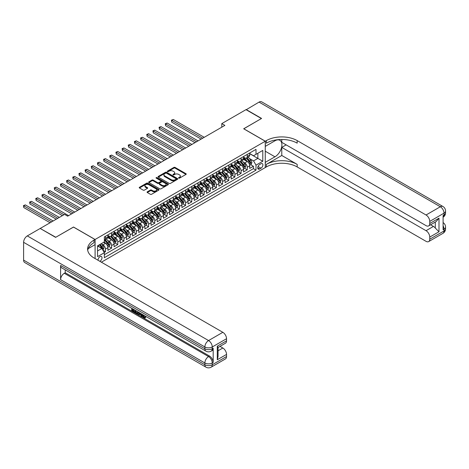 <?xml version="1.0" encoding="UTF-8"?>
<svg xmlns="http://www.w3.org/2000/svg" width="469" height="469" viewBox="0 0 469 469"><rect width="100%" height="100%" fill="white"/><g stroke="black" fill="none" stroke-linecap="round" stroke-linejoin="round"><path stroke-width="0.7" d="M178.712 178.126A0.598 0.346 0 0 0 179.557 178.126L185.988 174.415A0.856 0.492 0 0 0 186.24 174.063A0.856 0.492 0 0 0 185.988 173.718L175.095 167.427A0.856 0.492 0 0 0 173.882 167.427L167.456 171.138A0.598 0.346 0 0 0 168.301 171.631L169.133 171.15A2.738 1.583 0 0 1 173.008 171.15L173.917 171.672A2.738 1.583 0 0 1 174.714 172.791A2.738 1.583 0 0 1 173.917 173.911L173.084 174.392A0.598 0.346 0 0 0 173.929 174.878L174.761 174.398A2.738 1.583 0 0 1 178.636 174.398L179.545 174.919A2.738 1.583 0 0 1 180.342 176.039A2.738 1.583 0 0 1 179.545 177.159L178.712 177.64A0.598 0.346 0 0 0 178.712 178.126L178.712 177.64M99.827 261.297A2.791 1.612 120 0 0 100.026 261.198A2.791 1.612 120 0 0 101.843 258.736A2.791 1.612 120 0 0 101.421 256.502A2.791 1.612 120 0 0 100.026 256.643A2.791 1.612 120 0 0 98.062 260.277M147.319 191.815A0.856 0.492 0 0 0 147.067 192.167A0.856 0.492 0 0 0 147.319 192.513L150.373 194.277A0.856 0.492 0 0 0 151.581 194.277L158.727 190.156A0.856 0.492 0 0 0 158.973 189.804A0.856 0.492 0 0 0 158.727 189.458L147.829 183.168A0.856 0.492 0 0 0 146.621 183.168L139.481 187.289A0.856 0.492 0 0 0 139.229 187.641A0.856 0.492 0 0 0 139.481 187.987L143.174 190.121A0.856 0.492 0 0 0 144.382 190.121L147.436 188.356A0.856 0.492 0 0 0 147.688 188.005A0.856 0.492 0 0 0 147.436 187.659L145.607 186.598A2.292 1.319 0 0 1 144.939 185.665A2.292 1.319 0 0 1 146.351 184.446A2.292 1.319 0 0 1 148.843 184.733L156.019 188.872A2.292 1.319 0 0 1 156.687 189.804A2.292 1.319 0 0 1 155.274 191.03A2.292 1.319 0 0 1 152.777 190.742L151.581 190.051A0.856 0.492 0 0 0 150.373 190.051L147.319 191.815L147.319 192.513L150.373 190.76L150.373 190.051M73.51 227.096L55.788 237.261L40.375 228.573M73.51 227.025L95.09 239.483L265.255 141.239L265.255 167.58L101.38 262.194M40.375 228.362L64.575 214.386L67.653 216.168L224.874 125.399L221.79 123.623L245.985 109.652L261.403 118.546L243.675 128.782L265.255 141.239M169.192 183.414A0.856 0.492 0 0 0 170.405 183.414L177.546 179.287A0.856 0.492 0 0 0 177.798 178.941A0.856 0.492 0 0 0 177.546 178.589L166.653 172.299A0.856 0.492 0 0 0 165.44 172.299L158.299 176.426A0.856 0.492 0 0 0 158.053 176.772A0.856 0.492 0 0 0 158.299 177.124L169.192 183.414M156.453 178.255A0.598 0.346 0 0 1 157.062 178.343L168.125 184.727L160.996 188.843A0.856 0.492 0 0 1 159.782 188.843L148.89 182.558L148.89 181.855A0.856 0.492 0 0 0 148.638 182.207A0.856 0.492 0 0 0 148.89 182.558M148.89 181.855L151.944 180.09A0.856 0.492 0 0 1 153.158 180.09L157.572 182.64A0.856 0.492 0 0 0 158.786 182.64L160.814 181.474A0.856 0.492 0 0 0 161.06 181.122A0.856 0.492 0 0 0 160.814 180.776L156.212 178.12A0.598 0.346 0 0 1 157.062 177.628L168.137 184.024A0.856 0.492 0 0 1 168.383 184.376A0.856 0.492 0 0 1 168.137 184.722L168.137 184.024M104.171 252.433L105.449 251.695L102.893 250.217M101.433 243.927L102.981 244.824A3.488 2.011 60 0 1 105.449 249.092L107.917 247.673L107.917 250.27L111.616 248.13L108.808 246.512M107.6 240.368L109.148 241.265A3.488 2.011 60 0 1 111.616 245.533L114.078 244.109L114.078 246.712L117.778 244.572L114.975 242.954M113.768 236.81L115.315 237.701A3.488 2.011 60 0 1 117.778 241.975L120.246 240.55L120.246 243.147L123.945 241.013L121.137 239.395M119.929 233.251L121.477 234.142A3.488 2.011 60 0 1 123.945 238.416L126.413 236.992L126.413 239.589L130.112 237.455L127.304 235.837M126.097 229.693L127.644 230.584A3.488 2.011 60 0 1 130.112 234.858L132.575 233.433L132.575 236.03L136.274 233.896L133.472 232.278M132.264 226.134L133.812 227.025A3.488 2.011 60 0 1 136.274 231.299L138.742 229.874L138.742 232.472L142.441 230.338L139.633 228.714M138.425 222.57L139.973 223.467A3.488 2.011 60 0 1 142.441 227.735L144.909 226.316L144.909 228.913L148.609 226.773L145.8 225.155M144.593 219.011L146.14 219.908A3.488 2.011 60 0 1 148.609 224.176L151.071 222.752L151.071 225.355L154.77 223.215L151.968 221.597M150.76 215.453L152.308 216.344A3.488 2.011 60 0 1 154.77 220.618L157.238 219.193L157.238 221.79L160.937 219.656L158.129 218.038M156.922 211.894L158.469 212.785A3.488 2.011 60 0 1 160.937 217.059L163.405 215.634L163.405 218.232L167.105 216.098L164.297 214.48M163.089 208.336L164.637 209.227A3.488 2.011 60 0 1 167.105 213.501L169.567 212.076L169.567 214.673L173.266 212.539L170.464 210.921M169.256 204.777L170.804 205.668A3.488 2.011 60 0 1 173.266 209.942L175.734 208.517L175.734 211.114L179.434 208.981L176.625 207.357M175.418 201.213L176.965 202.11A3.488 2.011 60 0 1 179.434 206.378L181.902 204.959L181.902 207.556L185.601 205.416L182.793 203.798M181.585 197.654L183.133 198.551A3.488 2.011 60 0 1 185.601 202.819L188.063 201.394L188.063 203.997L191.762 201.858L188.96 200.24M187.747 194.096L189.3 194.987A3.488 2.011 60 0 1 191.762 199.261L194.23 197.836L194.23 200.433L197.93 198.299L195.122 196.681M193.914 190.537L195.462 191.428A3.488 2.011 60 0 1 197.93 195.702L200.392 194.277L200.392 196.874L204.091 194.741L201.289 193.122M200.081 186.979L201.629 187.87A3.488 2.011 60 0 1 204.091 192.143L206.559 190.719L206.559 193.316L210.259 191.182L207.456 189.564M206.243 183.42L207.79 184.311A3.488 2.011 60 0 1 210.259 188.585L212.727 187.16L212.727 189.757L216.426 187.623L213.618 186M212.41 179.856L213.958 180.753A3.488 2.011 60 0 1 216.426 185.021L218.888 183.602L218.888 186.199L222.587 184.059L219.785 182.441M218.577 176.297L220.125 177.194A3.488 2.011 60 0 1 222.587 181.462L225.056 180.037L225.056 182.64L228.755 180.501L225.952 178.882M224.739 172.739L226.287 173.63A3.488 2.011 60 0 1 228.755 177.903L231.223 176.479L231.223 179.076L234.922 176.942L232.114 175.324M230.906 169.18L232.454 170.071A3.488 2.011 60 0 1 234.922 174.345L237.384 172.92L237.384 175.517L241.084 173.383L238.281 171.765M237.074 165.621L238.621 166.513A3.488 2.011 60 0 1 241.084 170.786L243.552 169.362L243.552 171.959L247.251 169.825L247.251 167.228A3.488 2.011 -120 0 0 244.783 162.954L243.235 162.057M244.449 168.207L247.251 169.825M107.917 247.673A3.488 2.011 -120 0 0 105.449 243.399L103.596 242.332M114.078 244.109A3.488 2.011 -120 0 0 111.616 239.841L107.8 237.636M120.246 240.55A3.488 2.011 -120 0 0 117.778 236.282L113.967 234.078M126.413 236.992A3.488 2.011 -120 0 0 123.945 232.718L120.134 230.519M132.575 233.433A3.488 2.011 -120 0 0 130.112 229.159L126.296 226.961M138.742 229.874A3.488 2.011 -120 0 0 136.274 225.601L132.463 223.402M144.909 226.316A3.488 2.011 -120 0 0 142.441 222.042L138.631 219.838M151.071 222.752A3.488 2.011 -120 0 0 148.609 218.484L144.792 216.279M157.238 219.193A3.488 2.011 -120 0 0 154.77 214.925L150.959 212.721M163.405 215.634A3.488 2.011 -120 0 0 160.937 211.361L157.127 209.162M169.567 212.076A3.488 2.011 -120 0 0 167.105 207.802L163.288 205.604M175.734 208.517A3.488 2.011 -120 0 0 173.266 204.244L169.456 202.045M181.902 204.959A3.488 2.011 -120 0 0 179.434 200.685L175.617 198.481M188.063 201.394A3.488 2.011 -120 0 0 185.601 197.127L181.784 194.922M194.23 197.836A3.488 2.011 -120 0 0 191.762 193.568L187.952 191.364M200.392 194.277A3.488 2.011 -120 0 0 197.93 190.004L194.113 187.805M206.559 190.719A3.488 2.011 -120 0 0 204.091 186.445L200.281 184.247M212.727 187.16A3.488 2.011 -120 0 0 210.259 182.887L206.448 180.688M218.888 183.602A3.488 2.011 -120 0 0 216.426 179.328L212.609 177.124M225.056 180.037A3.488 2.011 -120 0 0 222.587 175.769L218.777 173.565M231.223 176.479A3.488 2.011 -120 0 0 228.755 172.211L224.944 170.007M237.384 172.92A3.488 2.011 -120 0 0 234.922 168.647L231.106 166.448M243.552 169.362A3.488 2.011 -120 0 0 241.084 165.088L237.273 162.89M260.999 163.775L259.644 164.555A2.703 1.559 120 0 0 257.88 166.935A2.703 1.559 120 0 0 258.29 169.104A2.703 1.559 120 0 0 259.644 168.969L260.999 168.183A2.703 1.559 120 0 0 262.763 165.803A2.703 1.559 120 0 0 262.353 163.64A2.703 1.559 120 0 0 260.999 163.775M95.09 258.56L95.09 239.483M97.558 250.944L101.873 248.453L104.341 252.727L104.341 257.71L256.004 170.141L256.004 165.158L253.541 160.89L249.402 158.499M104.341 252.727L97.558 256.643L97.558 245.82L104.341 241.904L104.341 236.921L256.004 149.359L256.004 154.342L262.787 150.426L262.787 161.248L256.004 165.158M107.917 235.426L109.148 236.136A3.488 2.011 60 0 0 110.889 236.312L113.357 234.887A3.488 2.011 -120 0 0 114.078 233.292L114.078 231.299M114.078 231.868L115.315 232.577A3.488 2.011 60 0 0 117.057 232.753L119.525 231.328A3.488 2.011 -120 0 0 120.246 229.728L120.246 227.735M120.246 228.309L121.477 229.019A3.488 2.011 60 0 0 123.224 229.189L125.686 227.77A3.488 2.011 -120 0 0 126.413 226.169L126.413 224.176M126.413 224.745L127.644 225.46A3.488 2.011 60 0 0 129.385 225.63L131.853 224.205A3.488 2.011 -120 0 0 132.575 222.611L132.575 220.618M132.575 221.186L133.812 221.901A3.488 2.011 60 0 0 135.553 222.072L138.021 220.647A3.488 2.011 -120 0 0 138.742 219.052L138.742 217.059M138.742 217.628L139.973 218.337A3.488 2.011 60 0 0 141.72 218.513L144.182 217.088A3.488 2.011 -120 0 0 144.909 215.494L144.909 213.501M144.909 214.069L146.14 214.779A3.488 2.011 60 0 0 147.882 214.954L150.35 213.53A3.488 2.011 -120 0 0 151.071 211.935L151.071 209.942M151.071 210.511L152.308 211.22A3.488 2.011 60 0 0 154.049 211.396L156.517 209.971A3.488 2.011 -120 0 0 157.238 208.371L157.238 206.378M157.238 206.952L158.469 207.661A3.488 2.011 60 0 0 160.216 207.831L162.679 206.413A3.488 2.011 -120 0 0 163.405 204.812L163.405 202.819M163.405 203.388L164.637 204.103A3.488 2.011 60 0 0 166.378 204.273L168.846 202.848A3.488 2.011 -120 0 0 169.567 201.254L169.567 199.261M169.567 199.829L170.804 200.544A3.488 2.011 60 0 0 172.545 200.714L175.013 199.29A3.488 2.011 -120 0 0 175.734 197.695L175.734 195.702M175.734 196.271L176.965 196.98A3.488 2.011 60 0 0 178.712 197.156L181.175 195.731A3.488 2.011 -120 0 0 181.902 194.137L181.902 192.143M181.902 192.712L183.133 193.421A3.488 2.011 60 0 0 184.874 193.597L187.342 192.173A3.488 2.011 -120 0 0 188.063 190.578L188.063 188.585M188.063 189.154L189.3 189.863A3.488 2.011 60 0 0 191.041 190.039L193.509 188.614A3.488 2.011 -120 0 0 194.23 187.014L194.23 185.021M194.23 185.595L195.462 186.304A3.488 2.011 60 0 0 197.209 186.474L199.671 185.056A3.488 2.011 -120 0 0 200.392 183.455L200.392 181.462M200.392 182.031L201.629 182.746A3.488 2.011 60 0 0 203.37 182.916L205.838 181.491A3.488 2.011 -120 0 0 206.559 179.897L206.559 177.903M206.559 178.472L207.79 179.187A3.488 2.011 60 0 0 209.537 179.357L212.006 177.933A3.488 2.011 -120 0 0 212.727 176.338L212.727 174.345M212.727 174.914L213.958 175.623A3.488 2.011 60 0 0 215.705 175.799L218.167 174.374A3.488 2.011 -120 0 0 218.888 172.78L218.888 170.786M218.888 171.355L220.125 172.064A3.488 2.011 60 0 0 221.866 172.24L224.334 170.816A3.488 2.011 -120 0 0 225.056 169.221L225.056 167.228M225.056 167.796L226.287 168.506A3.488 2.011 60 0 0 228.034 168.682L230.502 167.257A3.488 2.011 -120 0 0 231.223 165.657L231.223 163.663M231.223 164.238L232.454 164.947A3.488 2.011 60 0 0 234.201 165.117L236.663 163.699A3.488 2.011 -120 0 0 237.384 162.098L237.384 160.105M237.384 160.674L238.621 161.389A3.488 2.011 60 0 0 240.363 161.559L242.831 160.134A3.488 2.011 -120 0 0 243.552 158.54L243.552 156.546M104.341 254.72L253.418 168.647L253.418 166.266L249.719 168.4L249.719 165.803A3.488 2.011 -120 0 0 247.251 161.529L243.44 159.331M243.552 157.115L244.783 157.83A3.488 2.011 -120 0 0 246.53 158A3.488 2.011 -120 0 0 247.251 156.406L247.251 154.412M246.53 158L248.998 156.576A3.488 2.011 -120 0 0 249.719 154.981L249.719 152.988M105.449 236.282L105.449 238.275A3.488 2.011 60 0 1 104.728 239.87A3.488 2.011 60 0 1 104.341 240.011M104.728 239.87L107.19 238.445A3.488 2.011 -120 0 0 107.917 236.851L107.917 234.858M111.616 232.718L111.616 234.711A3.488 2.011 60 0 1 110.889 236.312M117.778 229.159L117.778 231.153A3.488 2.011 60 0 1 117.057 232.753M123.945 225.601L123.945 227.594A3.488 2.011 60 0 1 123.224 229.189M130.112 222.042L130.112 224.035A3.488 2.011 60 0 1 129.385 225.63M136.274 218.484L136.274 220.477A3.488 2.011 60 0 1 135.553 222.072M142.441 214.925L142.441 216.918A3.488 2.011 60 0 1 141.72 218.513M148.609 211.361L148.609 213.354A3.488 2.011 60 0 1 147.882 214.954M154.77 207.802L154.77 209.795A3.488 2.011 60 0 1 154.049 211.396M160.937 204.244L160.937 206.237A3.488 2.011 60 0 1 160.216 207.831M167.105 200.685L167.105 202.678A3.488 2.011 60 0 1 166.378 204.273M173.266 197.127L173.266 199.12A3.488 2.011 60 0 1 172.545 200.714M179.434 193.568L179.434 195.561A3.488 2.011 60 0 1 178.712 197.156M185.601 190.004L185.601 191.997A3.488 2.011 60 0 1 184.874 193.597M191.762 186.445L191.762 188.438A3.488 2.011 60 0 1 191.041 190.039M197.93 182.887L197.93 184.88A3.488 2.011 60 0 1 197.209 186.474M204.091 179.328L204.091 181.321A3.488 2.011 60 0 1 203.37 182.916M210.259 175.769L210.259 177.763A3.488 2.011 60 0 1 209.537 179.357M216.426 172.211L216.426 174.204A3.488 2.011 60 0 1 215.705 175.799M222.587 168.647L222.587 170.64A3.488 2.011 60 0 1 221.866 172.24M228.755 165.088L228.755 167.081A3.488 2.011 60 0 1 228.034 168.682M234.922 161.529L234.922 163.523A3.488 2.011 60 0 1 234.201 165.117M241.084 157.971L241.084 159.964A3.488 2.011 60 0 1 240.363 161.559M241.084 170.786L241.084 173.383M234.922 174.345L234.922 176.942M228.755 177.903L228.755 180.501M222.587 181.462L222.587 184.059M216.426 185.021L216.426 187.623M210.259 188.585L210.259 191.182M204.091 192.143L204.091 194.741M197.93 195.702L197.93 198.299M191.762 199.261L191.762 201.858M185.601 202.819L185.601 205.416M179.434 206.378L179.434 208.981M173.266 209.942L173.266 212.539M167.105 213.501L167.105 216.098M160.937 217.059L160.937 219.656M154.77 220.618L154.77 223.215M148.609 224.176L148.609 226.773M142.441 227.735L142.441 230.338M136.274 231.299L136.274 233.896M130.112 234.858L130.112 237.455M123.945 238.416L123.945 241.013M117.778 241.975L117.778 244.572M111.616 245.533L111.616 248.13M105.449 249.092L105.449 251.695M101.873 248.453L97.558 245.961M253.541 160.89L257.856 158.399L257.856 153.269L262.787 150.426M249.719 153.697L262.787 161.248M249.719 153.556L253.541 155.761L256.004 154.342M221.79 123.623L221.79 127.181M250.61 164.642L253.418 166.266M253.418 168.647L256.004 170.141M178.947 178.214L179.545 177.868A2.738 1.583 0 0 0 180.342 176.754L180.342 176.039M174.714 172.791L174.714 173.501A2.738 1.583 0 0 1 173.917 174.62L173.319 174.96M185.988 173.718L185.988 174.415L175.095 168.137A0.856 0.492 0 0 0 173.882 168.137L167.691 171.713M177.534 179.293L166.653 173.014A0.856 0.492 0 0 0 165.44 173.014L158.311 177.13M176.033 179.181A0.598 0.346 0 0 0 176.033 178.695L166.472 173.172A0.598 0.346 0 0 0 165.621 173.172L164.748 173.682A2.738 1.583 0 0 0 163.945 174.802A2.738 1.583 0 0 0 164.748 175.916L171.285 179.691A2.738 1.583 0 0 0 175.154 179.691L176.033 179.181L176.033 179.897A0.598 0.346 0 0 0 176.209 179.65L176.209 178.941M163.945 174.802L163.945 175.512A2.738 1.583 0 0 0 164.748 176.631L164.748 175.916M176.033 179.897L175.154 180.401A2.738 1.583 0 0 1 171.285 180.401L164.748 176.631M148.902 182.564L151.944 180.805L151.944 180.09M161.06 181.122L161.06 181.837A0.856 0.492 0 0 1 160.814 182.183L158.786 183.356A0.856 0.492 0 0 1 157.572 183.356L153.158 180.805A0.856 0.492 0 0 0 151.944 180.805M162.157 185.29A2.292 1.319 0 0 0 164.654 185.577A2.292 1.319 0 0 0 166.067 184.358A2.292 1.319 0 0 0 165.399 183.42L162.872 181.96A0.856 0.492 0 0 0 161.658 181.96L159.63 183.133A0.856 0.492 0 0 0 159.384 183.485A0.856 0.492 0 0 0 159.63 183.83L162.157 185.29L162.157 186A2.292 1.319 0 0 0 164.654 186.287A2.292 1.319 0 0 0 166.067 185.067L166.067 184.358M159.384 183.485L159.384 184.194A0.856 0.492 0 0 0 159.63 184.546L159.63 183.83M162.157 186L159.63 184.546M156.687 189.804L156.687 190.52A2.292 1.319 0 0 1 155.274 191.739A2.292 1.319 0 0 1 152.777 191.452L151.581 190.76A0.856 0.492 0 0 0 150.373 190.76M144.939 185.665L144.939 186.375A2.292 1.319 0 0 0 145.607 187.313L145.607 186.598M147.424 188.362L145.607 187.313M158.727 189.458L158.727 190.156L147.829 183.877A0.856 0.492 0 0 0 146.621 183.877L139.492 187.993M249.666 165.194L251.261 164.273L251.876 162.491A2.31 1.337 -120 0 0 250.974 160.322L248.16 157.062M247.597 161.758L244.255 157.889A6.672 3.852 -120 0 0 243.552 157.156M245.762 160.668L243.892 158.504A5.534 3.195 -120 0 0 243.552 158.135M204.214 137.323L173.296 119.472L171.76 120.363L171.76 122.145L201.137 139.105M246.213 158.123L249.062 161.424A2.31 1.337 60 0 1 249.889 163.019L250.628 162.591A2.31 1.337 -120 0 0 249.801 160.996L246.987 157.736M246.383 158.071L249.444 161.617A1.178 0.68 60 0 1 249.743 162.075L250.628 162.591M171.76 122.145L171.419 120.17L202.678 138.214M171.419 120.17L173.296 119.472M246.172 109.758L259.058 102.101L440.321 206.753A5.229 3.019 120 0 1 442.935 206.495A5.229 5.229 0 0 1 445.55 211.027A5.229 3.019 180 0 1 444.02 213.161L429.745 221.403A5.229 3.019 -120 0 0 426.045 214.995L440.321 206.753A5.229 3.019 60 0 1 444.02 213.161L444.02 214.943L443.094 215.476L443.094 229.71L444.02 229.177L444.02 230.959A5.229 3.019 60 0 1 442.935 233.351L428.66 241.594A5.229 3.019 -120 0 0 429.745 239.196L444.02 230.959A5.229 3.019 0 0 0 445.55 228.825A5.229 5.229 0 0 1 442.935 233.351M246.172 109.541L261.585 118.44L243.739 128.817M265.255 162.35L274.963 156.816A9.808 5.663 120 0 0 281.371 148.169A9.808 5.663 120 0 0 279.87 140.307A9.808 5.663 120 0 0 274.963 140.794L265.313 146.369L265.313 141.204L266.363 140.6A21.797 12.587 180 0 1 297.188 140.6L426.045 214.995M265.313 162.385L265.313 167.544L266.363 166.941A21.797 12.587 180 0 1 297.188 166.941L426.045 241.336A5.229 3.019 -120 0 0 428.66 241.594M281.775 155.479L266.363 164.379A21.797 12.587 180 0 1 297.188 164.379L281.775 155.479L281.775 147.401L286.154 144.874M281.775 139.475L281.775 142.342L426.045 225.636A5.229 3.019 -120 0 0 428.66 225.894A5.229 3.019 -120 0 0 429.745 223.502L438.996 218.161L438.996 231.756L435.296 228.063L435.296 222.066M438.996 231.756L429.745 237.097L429.745 239.196M429.745 237.097A5.229 3.019 -120 0 0 426.045 230.689L433.444 226.421A5.229 3.019 60 0 1 435.296 228.063M281.775 147.401L426.045 230.689M259.058 102.101A5.229 3.019 -60 0 1 261.673 101.843L442.935 206.495M243.739 128.746L265.313 141.204M429.745 221.403L429.745 223.502M430.601 224.78L433.444 226.421M266.363 140.6L266.363 143.162A21.797 12.587 180 0 1 297.188 143.162L297.188 140.6M428.66 225.894L436.229 221.526L438.996 218.161M143.068 314.81L144.645 317.355M142.623 314.576L143.719 317.49L144.44 317.577L145.249 316.733L145.771 317.173L144.845 318.152L143.766 318.011L142.095 314.271M139.61 314.236L138.877 315.133L138.326 314.81L139.258 312.635M141.603 313.99L142.342 316.563L141.849 316.845L141.298 316.528L140.876 314.969L139.299 314.06L138.877 315.133M132.733 309.61L132.733 310.519L134.914 311.779L134.914 312.272L134.421 312.553L131.713 310.994L131.713 308.28M134.673 309.986L134.181 310.449L132.235 309.323L132.235 310.806L132.733 310.519M60.595 265.448L204.865 348.743A5.229 3.019 120 0 0 205.95 351.14L61.679 267.846A5.229 3.019 -60 0 1 60.595 265.448L60.595 279.688A5.229 3.019 -60 0 1 64.294 273.28L65.22 272.747L209.491 356.041A5.229 3.019 60 0 1 213.19 362.449L213.19 348.209A5.229 3.019 60 0 1 212.105 350.601L211.179 351.14A5.229 3.019 -120 0 0 212.264 348.743L213.19 348.209M65.22 272.747L65.22 269.886M138.126 311.979L138.167 312.559L138.648 312.284L137.652 313.972L135.131 312.97L135.131 310.249M55.6 237.367L73.451 227.06L95.031 239.518L93.982 240.122A21.797 12.587 -0 0 0 87.597 249.021A21.797 12.587 -0 0 0 93.982 257.921L222.839 332.316A5.229 3.019 60 0 1 226.539 338.724L212.264 346.96L212.264 348.743A5.229 3.019 -0 0 1 204.865 348.743L204.865 346.96L23.602 242.315A5.229 3.019 -60 0 1 27.302 235.907L40.187 228.467L55.6 237.367M95.031 239.518L95.031 244.677L88.213 248.617M217.288 346.163L218.056 347.318L218.056 356.463L217.288 359.758L217.288 346.163L226.539 340.822L226.539 338.724M226.539 340.822A5.229 3.019 60 0 1 225.454 343.22L218.056 347.488M23.602 260.113L204.865 364.759A5.229 3.019 120 0 0 205.95 367.157L24.687 262.505A5.229 3.019 -60 0 1 23.602 260.113L23.602 242.315M219.99 346.368L222.839 348.016A5.229 3.019 60 0 1 226.539 354.417L217.288 359.758M213.19 362.449L212.264 362.983L212.264 364.759L226.539 356.522L226.539 354.417M226.539 356.522A5.229 3.019 60 0 1 225.454 358.914L211.179 367.157A5.229 3.019 -120 0 0 212.264 364.759A5.229 3.019 -0 0 1 204.865 364.759L204.865 362.983L60.595 279.688M93.982 240.122L93.982 242.684A21.797 12.587 -0 0 0 87.709 250.305M132.235 310.806L134.421 312.061L134.914 311.779M134.421 312.061L134.421 312.553M132.235 308.579L134.398 309.827M134.181 309.956L134.181 310.449M138.167 312.559L137.652 313.972M135.652 310.554L135.652 312.776L136.415 313.216L137.288 313.415L137.605 311.68M136.145 310.836L136.145 312.489L137.78 313.134M135.652 312.776L136.145 312.489M136.415 313.216L136.907 312.929M140.917 313.591L141.849 316.845M139.744 312.917L139.457 313.655L140.718 314.388L140.424 313.31M140.055 313.093L140.536 313.708M139.457 313.655L139.95 313.374M143.719 317.49L144.212 317.202M142.576 315.098L143.051 314.822M144.757 317.015L145.279 317.46L145.771 317.173M145.279 317.46L144.845 318.152M243.499 168.752L245.094 167.832L245.709 166.049A2.31 1.337 -120 0 0 244.812 163.88L241.992 160.621M241.429 165.317L238.088 161.447A6.672 3.852 -120 0 0 237.384 160.715M239.595 164.232L237.73 162.069A5.534 3.195 -120 0 0 237.384 161.694M198.053 140.882L167.134 123.036L165.592 123.922L165.592 125.704L194.969 142.664M240.052 161.688L242.901 164.982A2.31 1.337 60 0 1 243.722 166.577L244.46 166.149A2.31 1.337 -120 0 0 243.64 164.555L240.82 161.295M240.216 161.629L243.276 165.176A1.178 0.68 60 0 1 243.575 165.639L244.46 166.149M165.592 125.704L165.252 123.728L196.511 141.773M165.252 123.728L167.134 123.036M237.337 172.311L238.926 171.39L239.542 169.608A2.31 1.337 -120 0 0 238.645 167.439L235.825 164.179M235.262 168.875L231.921 165.006A6.672 3.852 -120 0 0 231.223 164.273M233.433 167.791L231.563 165.627A5.534 3.195 -120 0 0 231.223 165.252M191.885 144.446L160.967 126.595L159.425 127.486L159.425 129.262L188.802 146.222M233.884 165.246L236.734 168.541A2.31 1.337 60 0 1 237.554 170.136L238.299 169.708A2.31 1.337 -120 0 0 237.472 168.119L234.658 164.853M234.054 165.194L237.115 168.734A1.178 0.68 60 0 1 237.408 169.198L238.299 169.708M159.425 129.262L159.085 127.287L190.344 145.331M159.085 127.287L160.967 126.595M231.17 175.869L232.765 174.949L233.38 173.167A2.31 1.337 -120 0 0 232.477 170.997L229.663 167.738M229.101 172.434L225.759 168.564A6.672 3.852 -120 0 0 225.056 167.832M227.266 171.349L225.396 169.186A5.534 3.195 -120 0 0 225.056 168.811M185.724 148.005L154.805 130.153L153.263 131.044L153.263 132.821L182.64 149.781M227.717 168.805L230.566 172.105A2.31 1.337 60 0 1 231.393 173.694L232.132 173.266A2.31 1.337 -120 0 0 231.311 171.677L228.491 168.412M227.887 168.752L230.947 172.293A1.178 0.68 60 0 1 231.246 172.756L232.132 173.266M153.263 132.821L152.923 130.845L184.182 148.896M152.923 130.845L154.805 130.153M225.003 179.428L226.597 178.507L227.213 176.731A2.31 1.337 -120 0 0 226.316 174.562L223.496 171.296M222.933 175.992L219.592 172.123A6.672 3.852 -120 0 0 218.888 171.39M221.098 174.908L219.234 172.744A5.534 3.195 -120 0 0 218.888 172.375M179.557 151.563L148.638 133.712L147.096 134.603L147.096 136.379L176.473 153.345M221.556 172.363L224.405 175.664A2.31 1.337 60 0 1 225.226 177.253L225.964 176.825A2.31 1.337 -120 0 0 225.143 175.236L222.324 171.976M221.72 172.311L224.78 175.857A1.178 0.68 60 0 1 225.079 176.315L225.964 176.825M147.096 136.379L146.756 134.404L178.015 152.454M146.756 134.404L148.638 133.712M218.841 182.986L220.43 182.066L221.046 180.289A2.31 1.337 -120 0 0 220.149 178.12L217.335 174.855M216.766 179.551L213.424 175.687A6.672 3.852 -120 0 0 212.727 174.955M214.937 178.466L213.067 176.303A5.534 3.195 -120 0 0 212.727 175.934M173.389 155.122L142.47 137.27L140.929 138.162L140.929 139.944L170.306 156.904M215.388 175.922L218.237 179.222A2.31 1.337 60 0 1 219.064 180.811L219.803 180.389A2.31 1.337 -120 0 0 218.976 178.795L216.162 175.535M215.558 175.869L218.618 179.416A1.178 0.68 60 0 1 218.912 179.873L219.803 180.389M140.929 139.944L140.589 137.968L171.847 156.013M140.589 137.968L142.47 137.27M212.674 186.551L214.269 185.63L214.884 183.848A2.31 1.337 -120 0 0 213.981 181.679L211.167 178.419M210.604 183.115L207.263 179.246A6.672 3.852 -120 0 0 206.559 178.513M208.769 182.025L206.899 179.862A5.534 3.195 -120 0 0 206.559 179.492M167.228 158.68L136.309 140.829L134.767 141.72L134.767 143.502L164.144 160.462M209.221 179.48L212.07 182.781A2.31 1.337 60 0 1 212.897 184.376L213.635 183.948A2.31 1.337 -120 0 0 212.815 182.353L209.995 179.094M209.391 179.428L212.451 182.974A1.178 0.68 60 0 1 212.75 183.432L213.635 183.948M134.767 143.502L134.427 141.527L165.686 159.571M134.427 141.527L136.309 140.829M206.507 190.109L208.101 189.189L208.717 187.407A2.31 1.337 -120 0 0 207.82 185.237L205 181.978M204.437 186.674L201.095 182.804A6.672 3.852 -120 0 0 200.392 182.072M202.602 185.589L200.738 183.426A5.534 3.195 -120 0 0 200.392 183.051M161.06 162.239L130.142 144.393L128.6 145.279L128.6 147.061L157.977 164.021M203.059 183.045L205.909 186.34A2.31 1.337 60 0 1 206.729 187.934L207.468 187.506A2.31 1.337 -120 0 0 206.647 185.912L203.827 182.652M203.224 182.986L206.284 186.533A1.178 0.68 60 0 1 206.583 186.996L207.468 187.506M128.6 147.061L128.26 145.085L159.519 163.13M128.26 145.085L130.142 144.393M200.345 193.668L201.934 192.747L202.555 190.965A2.31 1.337 -120 0 0 201.652 188.796L198.838 185.536M198.27 190.232L194.928 186.363A6.672 3.852 -120 0 0 194.23 185.63M196.441 189.148L194.571 186.984A5.534 3.195 -120 0 0 194.23 186.609M154.893 165.803L123.974 147.952L122.432 148.843L122.432 150.619L151.809 167.58M196.892 186.603L199.741 189.898A2.31 1.337 60 0 1 200.568 191.493L201.307 191.065A2.31 1.337 -120 0 0 200.48 189.476L197.666 186.211M197.062 186.551L200.122 190.092A1.178 0.68 60 0 1 200.415 190.555L201.307 191.065M122.432 150.619L122.092 148.644L153.351 166.688M122.092 148.644L123.974 147.952M194.178 197.226L195.772 196.306L196.388 194.524A2.31 1.337 -120 0 0 195.485 192.354L192.671 189.095M192.108 193.791L188.767 189.922A6.672 3.852 -120 0 0 188.063 189.189M190.273 192.706L188.403 190.543A5.534 3.195 -120 0 0 188.063 190.168M148.732 169.362L117.813 151.51L116.271 152.402L116.271 154.178L145.648 171.138M190.725 190.162L193.574 193.463A2.31 1.337 60 0 1 194.401 195.051L195.139 194.623A2.31 1.337 -120 0 0 194.318 193.035L191.499 189.769M190.895 190.109L193.955 193.65A1.178 0.68 60 0 1 194.254 194.113L195.139 194.623M116.271 154.178L115.931 152.202L147.19 170.253M115.931 152.202L117.813 151.51M188.01 200.785L189.605 199.864L190.221 198.088A2.31 1.337 -120 0 0 189.324 195.919L186.504 192.653M185.941 197.349L182.599 193.48A6.672 3.852 -120 0 0 181.902 192.747M184.106 196.265L182.242 194.102A5.534 3.195 -120 0 0 181.902 193.732M142.564 172.92L111.645 155.069L110.104 155.96L110.104 157.736L139.481 174.703M184.563 193.72L187.412 197.021A2.31 1.337 60 0 1 188.233 198.61L188.972 198.182A2.31 1.337 -120 0 0 188.151 196.593L185.331 193.334M184.727 193.668L187.793 197.215A1.178 0.68 60 0 1 188.087 197.672L188.972 198.182M110.104 157.736L109.764 155.761L141.022 173.811M109.764 155.761L111.645 155.069M181.849 204.343L183.438 203.423L184.059 201.647A2.31 1.337 -120 0 0 183.156 199.477L180.342 196.212M179.774 200.908L176.432 197.044A6.672 3.852 -120 0 0 175.734 196.312M177.944 199.823L176.074 197.66A5.534 3.195 -120 0 0 175.734 197.291M136.397 176.479L105.478 158.628L103.936 159.519L103.936 161.301L133.313 178.261M178.396 197.279L181.245 200.58A2.31 1.337 60 0 1 182.072 202.168L182.81 201.746A2.31 1.337 -120 0 0 181.984 200.152L179.17 196.892M178.566 197.226L181.626 200.773A1.178 0.68 60 0 1 181.919 201.23L182.81 201.746M103.936 161.301L103.602 159.325L134.855 177.37M103.602 159.325L105.478 158.628M175.682 207.908L177.276 206.987L177.892 205.205A2.31 1.337 -120 0 0 176.989 203.036L174.175 199.776M173.612 204.472L170.27 200.603A6.672 3.852 -120 0 0 169.567 199.87M171.777 203.382L169.907 201.219A5.534 3.195 -120 0 0 169.567 200.849M130.235 180.037L99.317 162.186L97.775 163.077L97.775 164.859L127.152 181.82M172.229 200.838L175.078 204.138A2.31 1.337 60 0 1 175.904 205.733L176.643 205.305A2.31 1.337 -120 0 0 175.822 203.71L173.002 200.451M172.399 200.785L175.459 204.332A1.178 0.68 60 0 1 175.758 204.789L176.643 205.305M97.775 164.859L97.435 162.884L128.694 180.928M97.435 162.884L99.317 162.186M169.514 211.466L171.109 210.546L171.724 208.764A2.31 1.337 -120 0 0 170.827 206.595L168.008 203.335M167.445 208.031L164.103 204.162A6.672 3.852 -120 0 0 163.405 203.429M165.61 206.946L163.745 204.783A5.534 3.195 -120 0 0 163.405 204.408M124.068 183.596L93.149 165.75L91.607 166.636L91.607 168.418L120.984 185.378M166.067 204.402L168.916 207.697A2.31 1.337 60 0 1 169.737 209.291L170.476 208.863A2.31 1.337 -120 0 0 169.655 207.269L166.835 204.009M166.231 204.343L169.297 207.89A1.178 0.68 60 0 1 169.59 208.353L170.476 208.863M91.607 168.418L91.267 166.442L122.526 184.487M91.267 166.442L93.149 165.75M163.353 215.025L164.941 214.104L165.563 212.322A2.31 1.337 -120 0 0 164.66 210.153L161.846 206.893M161.277 211.589L157.936 207.72A6.672 3.852 -120 0 0 157.238 206.987M159.448 210.505L157.578 208.342A5.534 3.195 -120 0 0 157.238 207.966M117.901 187.16L86.982 169.309L85.44 170.2L85.44 171.976L114.817 188.937M159.9 207.96L162.749 211.255A2.31 1.337 60 0 1 163.575 212.85L164.314 212.422A2.31 1.337 -120 0 0 163.488 210.833L160.674 207.568M160.07 207.908L163.13 211.449A1.178 0.68 60 0 1 163.429 211.912L164.314 212.422M85.44 171.976L85.106 170.001L116.359 188.046M85.106 170.001L86.982 169.309M157.185 218.583L158.78 217.663L159.396 215.881A2.31 1.337 -120 0 0 158.493 213.712L155.679 210.452M155.116 215.148L151.774 211.279A6.672 3.852 -120 0 0 151.071 210.546M153.281 214.063L151.411 211.9A5.534 3.195 -120 0 0 151.071 211.525M111.739 190.719L80.82 172.868L79.279 173.759L79.279 175.535L108.656 192.495M153.732 211.519L156.582 214.82A2.31 1.337 60 0 1 157.408 216.408L158.147 215.98A2.31 1.337 -120 0 0 157.326 214.392L154.506 211.126M153.902 211.466L156.963 215.007A1.178 0.68 60 0 1 157.262 215.47L158.147 215.98M79.279 175.535L78.939 173.559L110.197 191.61M78.939 173.559L80.82 172.868M151.018 222.142L152.613 221.221L153.228 219.445A2.31 1.337 -120 0 0 152.331 217.276L149.511 214.011M148.949 218.706L145.607 214.837A6.672 3.852 -120 0 0 144.909 214.104M147.119 217.622L145.249 215.459A5.534 3.195 -120 0 0 144.909 215.089M105.572 194.277L74.653 176.426L73.111 177.317L73.111 179.094L102.488 196.06M147.571 215.078L150.42 218.378A2.31 1.337 60 0 1 151.241 219.967L151.985 219.539A2.31 1.337 -120 0 0 151.159 217.95L148.339 214.691M147.735 215.025L150.801 218.572A1.178 0.68 60 0 1 151.094 219.029L151.985 219.539M73.111 179.094L72.771 177.118L104.03 195.168M72.771 177.118L74.653 176.426M144.857 225.7L146.451 224.78L147.067 223.004A2.31 1.337 -120 0 0 146.164 220.835L143.35 217.569M142.781 222.265L139.445 218.402A6.672 3.852 -120 0 0 138.742 217.669M140.952 221.18L139.082 219.017A5.534 3.195 -120 0 0 138.742 218.648M99.405 197.836L68.486 179.985L66.944 180.876L66.944 182.658L96.327 199.618M141.404 218.636L144.253 221.937A2.31 1.337 60 0 1 145.079 223.525L145.818 223.103A2.31 1.337 -120 0 0 144.991 221.509L142.177 218.249M141.574 218.583L144.634 222.13A1.178 0.68 60 0 1 144.933 222.587L145.818 223.103M66.944 182.658L66.61 180.682L97.863 198.727M66.61 180.682L68.486 179.985M138.689 229.265L140.284 228.344L140.899 226.562A2.31 1.337 -120 0 0 140.002 224.393L137.183 221.133M136.62 225.829L133.278 221.96A6.672 3.852 -120 0 0 132.575 221.227M134.785 224.739L132.915 222.576A5.534 3.195 -120 0 0 132.575 222.206M93.243 201.394L62.324 183.543L60.782 184.434L60.782 186.216L90.159 203.177M135.236 222.195L138.085 225.495A2.31 1.337 60 0 1 138.912 227.09L139.651 226.662A2.31 1.337 -120 0 0 138.83 225.067L136.01 221.808M135.406 222.142L138.466 225.689A1.178 0.68 60 0 1 138.765 226.146L139.651 226.662M60.782 186.216L60.442 184.241L91.701 202.286M60.442 184.241L62.324 183.543M132.522 232.823L134.116 231.903L134.732 230.121A2.31 1.337 -120 0 0 133.835 227.952L131.015 224.692M130.452 229.388L127.111 225.519A6.672 3.852 -120 0 0 126.413 224.786M128.623 228.303L126.753 226.14A5.534 3.195 -120 0 0 126.413 225.765M87.076 204.959L56.157 187.108L54.615 187.993L54.615 189.775L83.992 206.735M129.075 225.759L131.924 229.054A2.31 1.337 60 0 1 132.745 230.648L133.489 230.22A2.31 1.337 -120 0 0 132.663 228.626L129.849 225.366M129.239 225.7L132.305 229.247A1.178 0.68 60 0 1 132.598 229.71L133.489 230.22M54.615 189.775L54.275 187.799L85.534 205.844M54.275 187.799L56.157 187.108M126.36 236.382L127.955 235.461L128.57 233.679A2.31 1.337 -120 0 0 127.668 231.51L124.854 228.251M124.285 232.946L120.949 229.077A6.672 3.852 -120 0 0 120.246 228.344M122.456 231.862L120.586 229.699A5.534 3.195 -120 0 0 120.246 229.323M80.908 208.517L49.99 190.666L48.448 191.557L48.448 193.334L77.831 210.294M122.907 229.318L125.756 232.618A2.31 1.337 60 0 1 126.583 234.207L127.322 233.779A2.31 1.337 -120 0 0 126.495 232.19L123.681 228.925M123.077 229.265L126.138 232.806A1.178 0.68 60 0 1 126.437 233.269L127.322 233.779M48.448 193.334L48.114 191.358L79.367 209.403M48.114 191.358L49.99 190.666M120.193 239.94L121.788 239.02L122.403 237.244A2.31 1.337 -120 0 0 121.506 235.069L118.686 231.809M118.124 236.505L114.782 232.636A6.672 3.852 -120 0 0 114.078 231.903M116.289 235.42L114.424 233.257A5.534 3.195 -120 0 0 114.078 232.882M74.747 212.076L43.828 194.225L42.286 195.116L42.286 196.892L71.663 213.852M116.746 232.876L119.595 236.177A2.31 1.337 60 0 1 120.416 237.765L121.154 237.337A2.31 1.337 -120 0 0 120.334 235.749L117.514 232.483M116.91 232.823L119.97 236.364A1.178 0.68 60 0 1 120.269 236.827L121.154 237.337M42.286 196.892L41.946 194.916L73.205 212.967M41.946 194.916L43.828 194.225M114.026 243.499L115.62 242.579L116.236 240.802A2.31 1.337 -120 0 0 115.339 238.633L112.519 235.368M111.956 240.064L108.615 236.194A6.672 3.852 -120 0 0 107.917 235.461M110.127 238.979L108.257 236.816A5.534 3.195 -120 0 0 107.917 236.446M68.58 215.634L37.661 197.783L36.119 198.674L36.119 200.451L62.412 215.634M110.578 236.435L113.428 239.735A2.31 1.337 60 0 1 114.248 241.324L114.993 240.896A2.31 1.337 -120 0 0 114.166 239.307L111.352 236.048M110.743 236.382L113.809 239.929A1.178 0.68 60 0 1 114.102 240.386L114.993 240.896M36.119 200.451L35.779 198.475L63.954 214.743M35.779 198.475L37.661 197.783M107.864 247.057L109.459 246.137L110.074 244.361A2.31 1.337 -120 0 0 109.171 242.192L106.357 238.926M105.789 243.622L104.317 241.916M59.334 217.417L31.493 201.342L29.952 202.233L29.952 204.015L56.251 219.193M104.411 239.993L107.26 243.294A2.31 1.337 60 0 1 108.087 244.888L108.826 244.46A2.31 1.337 -120 0 0 107.999 242.866L105.185 239.606M104.581 239.94L107.641 243.487A1.178 0.68 60 0 1 107.94 243.944L108.826 244.46M29.952 204.015L29.617 202.039L57.793 218.302M29.617 202.039L31.493 201.342M102.77 250L103.291 249.701L103.907 247.919A2.31 1.337 -120 0 0 103.01 245.75L101.234 243.698M99.58 247.128L98.15 245.475M53.167 220.975L25.332 204.9L23.79 205.791L23.79 207.574L50.083 222.752M99.322 244.8L101.099 246.852A2.31 1.337 60 0 1 101.92 248.447L102.658 248.019A2.31 1.337 -120 0 0 101.837 246.424L100.061 244.372M99.463 244.718L101.474 247.046A1.178 0.68 60 0 1 101.773 247.503L102.658 248.019M23.79 207.574L23.45 205.598L51.625 221.866M23.45 205.598L25.332 204.9M102.981 244.824L105.449 243.399M109.148 241.265L111.616 239.841M115.315 237.701L117.778 236.282M121.477 234.142L123.945 232.718M127.644 230.584L130.112 229.159M133.812 227.025L136.274 225.601M139.973 223.467L142.441 222.042M146.14 219.908L148.609 218.484M152.308 216.344L154.77 214.925M158.469 212.785L160.937 211.361M164.637 209.227L167.105 207.802M170.804 205.668L173.266 204.244M176.965 202.11L179.434 200.685M183.133 198.551L185.601 197.127M189.3 194.987L191.762 193.568M195.462 191.428L197.93 190.004M201.629 187.87L204.091 186.445M207.79 184.311L210.259 182.887M213.958 180.753L216.426 179.328M220.125 177.194L222.587 175.769M226.287 173.63L228.755 172.211M232.454 170.071L234.922 168.647M238.621 166.513L241.084 165.088M244.783 162.954L247.251 161.529M247.251 156.406L249.719 154.981M105.449 238.275L107.917 236.851M111.616 234.711L114.078 233.292M117.778 231.153L120.246 229.728M123.945 227.594L126.413 226.169M130.112 224.035L132.575 222.611M136.274 220.477L138.742 219.052M142.441 216.918L144.909 215.494M148.609 213.354L151.071 211.935M154.77 209.795L157.238 208.371M160.937 206.237L163.405 204.812M167.105 202.678L169.567 201.254M173.266 199.12L175.734 197.695M179.434 195.561L181.902 194.137M185.601 191.997L188.063 190.578M191.762 188.438L194.23 187.014M197.93 184.88L200.392 183.455M204.091 181.321L206.559 179.897M210.259 177.763L212.727 176.338M216.426 174.204L218.888 172.78M222.587 170.64L225.056 169.221M228.755 167.081L231.223 165.657M234.922 163.523L237.384 162.098M241.084 159.964L243.552 158.54M247.251 167.228L249.719 165.803M258.044 166.477L260.999 168.183M257.733 167.867L259.644 168.969M179.545 177.868L179.545 177.159M173.084 174.878L173.084 174.392M173.917 174.62L173.917 173.911M167.456 171.631L167.456 171.138M173.882 168.137L173.882 167.427M175.095 168.137L175.095 167.427M158.299 177.124L158.299 176.426M165.44 173.014L165.44 172.299M166.653 173.014L166.653 172.299M177.546 179.287L177.546 178.589M171.285 180.401L171.285 179.691M175.154 180.401L175.154 179.691M153.158 180.805L153.158 180.09M157.572 183.356L157.572 182.64M158.786 183.356L158.786 182.64M160.814 182.183L160.814 181.474M157.062 178.343L157.062 177.628M151.581 190.76L151.581 190.051M152.777 191.452L152.777 190.742M147.436 188.356L147.436 187.659M139.481 187.987L139.481 187.289M146.621 183.877L146.621 183.168M147.829 183.877L147.829 183.168M249.315 164.003L251.859 162.538M244.255 157.889L244.572 157.701M249.801 160.996L250.974 160.322M247.96 162.063L249.062 161.424M266.363 164.379L266.363 166.941M297.188 164.379L297.188 166.941M443.094 225.818A5.229 3.019 60 0 1 444.02 229.177A5.229 3.019 180 0 0 445.55 227.043A5.229 5.229 0 0 0 443.094 222.605M444.02 214.943A5.229 3.019 60 0 1 443.094 217.229A5.229 5.229 0 0 0 445.55 212.803A5.229 3.019 0 0 1 444.02 214.943M265.255 151.206L274.963 156.816M27.302 235.907L208.564 340.558L222.839 332.316M64.294 273.28L208.564 356.575L209.491 356.041M218.056 350.777L222.839 348.016M208.564 340.558A5.229 3.019 120 0 0 204.865 346.96A5.229 3.019 180 0 0 212.264 346.96A5.229 3.019 -120 0 0 208.564 340.558M208.564 356.575A5.229 3.019 120 0 0 204.865 362.983A5.229 3.019 180 0 0 212.264 362.983A5.229 3.019 -120 0 0 208.564 356.575M243.147 167.568L245.697 166.096M238.088 161.447L238.404 161.266M243.64 164.555L244.812 163.88M241.799 165.621L242.901 164.982M236.98 171.126L239.53 169.655M231.921 165.006L232.243 164.824M237.472 168.119L238.645 167.439M235.631 169.18L236.734 168.541M230.818 174.685L233.363 173.213M225.759 168.564L226.076 168.383M231.311 171.677L232.477 170.997M229.464 172.739L230.566 172.105M224.651 178.243L227.201 176.772M219.592 172.123L219.908 171.941M225.143 175.236L226.316 174.562M223.303 176.297L224.405 175.664M218.49 181.802L221.034 180.331M213.424 175.687L213.747 175.5M218.976 178.795L220.149 178.12M217.135 179.862L218.237 179.222M212.322 185.361L214.866 183.895M207.263 179.246L207.579 179.058M212.815 182.353L213.981 181.679M210.968 183.42L212.07 182.781M206.155 188.925L208.705 187.453M201.095 182.804L201.412 182.623M206.647 185.912L207.82 185.237M204.806 186.979L205.909 186.34M199.993 192.483L202.538 191.012M194.928 186.363L195.251 186.181M200.48 189.476L201.652 188.796M198.639 190.537L199.741 189.898M193.826 196.042L196.37 194.571M188.767 189.922L189.083 189.74M194.318 193.035L195.485 192.354M192.472 194.096L193.574 193.463M187.659 199.601L190.209 198.129M182.599 193.48L182.916 193.298M188.151 196.593L189.324 195.919M186.31 197.654L187.412 197.021M181.497 203.159L184.041 201.688M176.432 197.044L176.754 196.857M181.984 200.152L183.156 199.477M180.143 201.219L181.245 200.58M175.33 206.718L177.874 205.252M170.27 200.603L170.587 200.415M175.822 203.71L176.989 203.036M173.976 204.777L175.078 204.138M169.162 210.282L171.713 208.811M164.103 204.162L164.42 203.98M169.655 207.269L170.827 206.595M167.814 208.336L168.916 207.697M163.001 213.841L165.545 212.369M157.936 207.72L158.258 207.538M163.488 210.833L164.66 210.153M161.647 211.894L162.749 211.255M156.834 217.399L159.378 215.928M151.774 211.279L152.091 211.097M157.326 214.392L158.493 213.712M155.479 215.453L156.582 214.82M150.666 220.958L153.216 219.486M145.607 214.837L145.923 214.655M151.159 217.95L152.331 217.276M149.318 219.011L150.42 218.378M144.505 224.516L147.049 223.045M139.445 218.402L139.762 218.214M144.991 221.509L146.164 220.835M143.151 222.576L144.253 221.937M138.337 228.075L140.882 226.609M133.278 221.96L133.595 221.778M138.83 225.067L140.002 224.393M136.989 226.134L138.085 225.495M132.17 231.639L134.72 230.168M127.111 225.519L127.427 225.337M132.663 228.626L133.835 227.952M130.822 229.693L131.924 229.054M126.009 235.198L128.553 233.726M120.949 229.077L121.266 228.895M126.495 232.19L127.668 231.51M124.654 233.251L125.756 232.618M119.841 238.756L122.386 237.285M114.782 232.636L115.098 232.454M120.334 235.749L121.506 235.069M118.493 236.81L119.595 236.177M113.674 242.315L116.224 240.843M108.615 236.194L108.931 236.013M114.166 239.307L115.339 238.633M112.326 240.368L113.428 239.735M107.512 245.873L110.057 244.402M107.999 242.866L109.171 242.192M106.158 243.933L107.26 243.294M102.166 248.963L103.889 247.966M101.837 246.424L103.01 245.75M100.096 247.427L101.099 246.852M445.55 227.043L445.55 228.825M445.55 211.027L445.55 212.803M205.95 351.14A5.229 5.229 0 0 0 211.179 351.14M205.95 367.157A5.229 5.229 0 0 0 211.179 367.157"/></g></svg>
